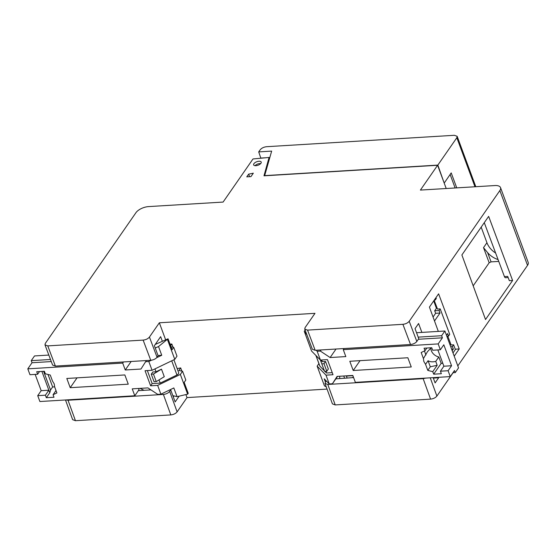 <?xml version="1.0" encoding="UTF-8"?>
<svg xmlns="http://www.w3.org/2000/svg" width="556" height="556" viewBox="0 0 556 556"><rect width="100%" height="100%" fill="white"/><g stroke="black" fill="none" stroke-linecap="round" stroke-linejoin="round"><path stroke-width="0.83" d="M324.412 370.852L319.818 366.091L315.871 355.43M431.178 347.764L427.453 351.698L423.429 358.571L423.832 361.49L425.555 364.333L427.807 370.407L432.756 371.665L433.68 374.181L441.353 373.708L440.428 371.2L443.883 366.209L451.555 365.744L448.094 370.734L450.27 376.6L454.495 370.498L455.274 372.596L452.945 372.735M430.893 348.167A8.305 6.158 -145.3 0 0 431.331 350.683A8.305 6.158 -145.3 0 0 438.809 356.966L441.179 363.367L442.798 363.27M41.902 371.415L48.852 390.208L45.397 395.198L46.322 397.714L53.995 397.248L53.07 394.732L56.886 392.939L54.641 386.872L54.231 383.946L52.507 381.11L50.262 375.036L45.314 373.778L44.383 371.262L36.71 371.728L37.641 374.244L39.504 371.561M37.641 374.244L29.968 374.709L27.8 368.843L122.702 363.075L125.26 369.99L140.967 369.038L145.644 361.685L148.806 361.49L152.066 370.289L145.046 370.72L150.627 385.808L152.17 383.584L160.211 383.098L176.968 375.022L178.552 373.799L178.754 372.916L173.896 359.774M253.911 163.686A4.031 1.856 159.7 0 1 257.914 161.4A4.031 1.856 159.7 0 1 261.216 162.088A4.031 1.856 159.7 0 1 260.945 163.255A4.031 1.856 159.7 0 1 255.885 165.695A4.031 1.856 159.7 0 1 253.647 164.889A4.031 1.856 159.7 0 1 253.911 163.686M47.774 345.895L143.135 340.105L150.752 360.288L55.392 366.084L47.774 345.895L44.98 344.873L45.314 343.393L135.956 212.677A10.064 4.629 159.7 0 1 138.236 210.404A10.064 4.629 159.7 0 1 148.57 206.596L223.102 202.071L252.994 158.96L269.069 157.452L263.982 175.821L437.607 165.271L420.399 190.082L494.93 185.551A10.064 4.629 159.7 0 1 500.525 187.608A10.064 4.629 159.7 0 1 499.858 190.562L409.216 321.278C407.784 322.98 405.685 323.995 402.905 324.315L410.523 344.505C413.296 344.178 415.401 343.163 416.833 341.467L418.751 338.694L415.033 328.638L418.585 323.509L421.879 332.398M48.018 374.466L52.646 386.976L54.641 386.851M27.8 368.843L32.033 362.741L31.254 360.649L34.521 355.937L48.824 355.069M155.242 344.449L168.044 338.792L172.089 349.717L173.722 347.361L171.019 346.819M160.899 394.183L157.647 385.377L180.352 374.438L182.563 371.248L185.815 380.054L184.182 382.41L188.227 393.335L187.65 394.169L177.051 396.65L173.826 387.949L160.899 394.183L157.737 394.371L147.945 387.893L132.238 388.852L134.795 395.768L139.021 389.666L138.576 388.463M473.191 285.833L489.176 262.779L491.066 261.869L498.753 261.403M512.604 280.474L488.648 216.367L461.883 254.961L485.527 319.519L512.604 280.474L509.331 280.676L507.704 276.408L504.431 276.603A2.516 1.23 86.5 0 0 505.543 277.722L508.142 277.562M495.625 253.043A17.611 13.066 34.7 0 1 486.938 242.708L481.176 227.14M438.323 331.397L429.42 307.086L438.608 293.832L459.207 348.959L455.614 349.182L453.008 352.928M434.264 300.094L435.202 300.038L436.3 298.454L435.987 297.613M446.815 336.185L448.539 336.081L449.721 334.378L440.206 308.9L437.502 309.06L434.16 300.247M455.378 349.515L453.62 344.817L451.118 344.97L447.768 336.13M489.176 262.779L483.518 247.642L487.626 252.646C490.246 255.642 493.422 257.845 497.154 259.256L498.065 259.569M454.21 356.167L459.207 348.959M499.858 190.562L527.533 265.372L457.81 365.917M453.091 372.728L436.891 396.087L430.261 377.816M438.489 377.315L438.663 377.781L433.332 378.108M433.159 377.635L435.105 382.91L438.663 377.781M410.523 344.505L315.162 350.301L307.551 330.111L402.905 324.315M307.551 330.111L304.751 329.089L305.084 327.609L314.988 313.327L159.343 322.786L149.439 337.061C148.014 338.764 145.915 339.779 143.135 340.105M253.321 173.187L248.65 174.153L246.767 176.864L250.951 176.613L253.321 173.187M269.507 158.634L269.069 157.452M437.607 165.271L446.204 188.512M527.533 265.372A10.064 4.629 -20.3 0 0 528.2 262.418L500.525 187.608M304.751 329.089L312.368 349.279L315.162 350.301M159.343 322.786L165.653 339.848M185.899 394.579L187.018 397.596L327.053 389.089M150.752 360.288C153.525 359.961 155.631 358.947 157.056 357.251L158.092 355.757L154.373 345.7L160.642 336.658L162.359 341.301M44.98 344.873L52.598 365.063L55.392 366.084M248.65 174.153L249.616 176.69M335.219 404.921L327.797 384.453L325.003 383.425L332.425 403.892L335.219 404.921L430.58 399.132C433.353 398.798 435.459 397.783 436.891 396.087M65.969 399.945L68.027 400.237L163.388 394.447L170.81 414.915C173.583 414.581 175.682 413.574 177.114 411.871L187.018 397.596M170.81 414.915L75.449 420.704L72.648 419.676L65.504 399.979M504.431 276.603L484.276 222.671M448.539 336.081L447.608 333.565L446.461 335.219M451.625 349.182L453.342 349.078L452.195 350.732M453.62 344.817L452.41 346.562L453.342 349.078M452.41 346.562L450.694 346.666M434.889 299.191L435.202 300.038M435.626 313.299L434.695 310.783L439.08 310.519L440.011 313.035L435.626 313.299L433.054 317.01M434.695 310.783L436.425 308.288L433.701 300.914M440.011 313.035L434.507 320.972M437.19 308.239L436.425 308.288M440.206 308.9L439.08 310.519M450.853 344.268L449.825 344.331M153.456 374.063L156.25 381.604L154.061 381.743L151.267 374.195L153.456 374.063L161.483 369.149L164.277 376.697L156.25 381.604M151.267 374.195L152.803 371.978L156.027 371.783L161.483 369.149M46.322 397.714L49.783 392.724L50.533 390.02L43.611 371.311M134.795 395.768L39.893 401.529L37.725 395.663L41.186 390.673L48.852 390.208L49.783 392.724M53.07 394.732L55.989 390.52M41.186 390.673L35.16 374.397M37.725 395.663L45.397 395.198M139.98 388.38L144.073 390.312M181.854 371.109L180.672 367.912L177.162 368.614M182.563 371.248L178.872 370.511L180.672 367.912M180.352 374.438L187.65 394.169M160.211 383.098L159.03 379.908M156.027 371.783L154.957 368.899M152.17 383.584L147.354 370.574M173.02 347.222L171.839 344.025L170.025 344.136M170.629 345.769L171.839 344.025M32.033 362.741L51.284 361.574M31.254 360.649L50.492 359.482M173.722 347.361L176.982 356.167L174.772 359.35L152.066 370.289M157.647 385.377L150.627 385.808M128.262 384.168L124.85 374.946L66.81 378.469L70.223 387.692L128.262 384.168M173.277 396.817L173.91 395.907M172.846 395.657L177.051 396.65M170.199 389.7L170.727 389.916L175.161 401.912L179.15 396.164M50.533 390.02L52.646 386.976M77.048 377.851L70.223 387.692M125.26 369.99L131.16 361.476M122.702 363.075L123.488 361.942M145.644 361.685L146.43 360.552M148.806 361.49L151.461 360.212M156.702 357.689L161.74 355.263L158.516 346.555L168.044 338.792M157.994 355.486L161.74 355.263M167.467 339.626L174.772 359.35M138.333 390.659L150.961 389.888M170.727 389.916L169.691 391.403C168.266 393.106 166.161 394.121 163.388 394.447M158.516 346.555L155.228 348.014M325.003 383.425L326.15 380.784M347.118 377.976L346.409 376.071L352.893 375.675M352.045 377.67L353.421 377.093M343.754 376.002L344.539 378.129M335.824 378.858L353.595 377.58M327.797 384.453L423.158 378.664L425.82 378.087M416.541 332.724L444.897 331.001L458.54 367.884L455.274 372.596M339.723 378.421L339.66 376.245M418.355 339.271L442.402 337.812L438.177 343.907L343.274 349.675L345.832 356.591L330.125 357.543L320.332 351.065L317.17 351.26L320.423 360.059L311.562 351.038L304.264 331.313L304.841 330.479L305.32 330.598M337.575 376.377L332.425 383.758L329.263 383.953L324.211 378.817L325.364 381.916M326.247 386.858L324.44 385.857L317.142 366.126L318.894 363.596M320.423 360.059L327.435 359.635L333.016 374.723L326.004 375.147L317.142 366.126M332.252 372.645L326.518 372.993L324.906 371.359M423.429 358.571L421.184 352.497L424.999 350.711L426.862 348.021M438.177 343.907L440.345 349.773L432.672 350.238L431.741 347.729L424.068 348.195L424.999 350.711M326.004 375.147L329.263 383.953M450.27 376.6L355.367 382.361L352.81 375.446L337.103 376.405L332.425 383.758M448.094 370.734L440.428 371.2M349.807 361.275L353.22 370.498L411.259 366.967L407.847 357.751L349.807 361.275M353.22 370.498L360.045 360.656M425.555 364.333L428.057 360.726C430.052 361.914 432.61 362.137 435.737 361.4L438.809 356.966M425.924 354.964L424.443 350.968M430.858 348.216L430.698 347.792M440.345 349.773L443.806 344.783L451.555 365.744M442.402 337.812L441.631 335.713L444.897 331.001M343.274 349.675L344.06 348.542M330.125 357.543L336.026 349.029M320.332 351.065L321.118 349.939M317.17 351.26L316.162 350.238M304.264 331.313L306.905 334.788M433.68 374.181L441.179 363.367M432.756 371.665L437.176 365.285L430.302 366.8L427.807 370.407M435.737 361.4L437.176 365.285M428.057 360.726L430.302 366.8M443.883 366.209L437.864 349.926M418.175 337.138L441.631 335.713M324.607 371.38L320.388 360.031L324.607 371.38L326.803 371.241L324.009 363.7L325.552 361.483L322.327 361.678L320.722 360.045M321.702 359.982L322.327 361.678M325.885 371.297L326.518 372.993M326.803 371.241L328.339 369.024L325.552 361.483M324.009 363.7L321.82 363.832M444.161 182.987L437.836 165.097L264.656 175.62L271.655 151.107L258.7 151.892L260.298 149.682C261.744 148.014 263.85 147.027 266.602 146.701L454.363 135.296L457.157 136.303L456.83 137.742L474.963 186.767M255.1 165.681A3.774 1.737 159.7 0 1 260.632 163.631M456.747 187.872L451.208 172.902L444.39 182.813M437.836 165.097L456.83 137.742M450.131 174.473L455.121 187.97M258.7 151.892L260.861 158.224M269.827 157.515L269.111 157.563M265.726 157.765L260.979 158.057M315.982 355.541L319.971 366.334M176.968 375.022L171.714 360.823M483.518 247.642L486.938 242.708M487.626 252.646L491.066 261.869M409.216 321.278L416.833 341.467M149.439 337.061L157.056 357.251M68.027 400.237L75.449 420.704M169.691 391.403L177.114 411.871M430.58 399.132L423.158 378.664M475.804 186.719L457.157 136.303"/></g></svg>
